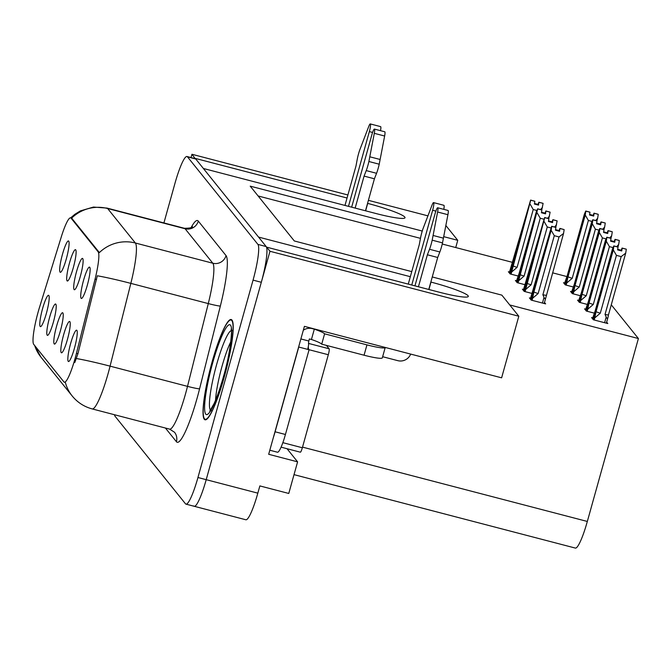 <?xml version="1.0" encoding="UTF-8"?>
<svg xmlns="http://www.w3.org/2000/svg" width="672" height="672" viewBox="0 0 672 672"><rect width="100%" height="100%" fill="white"/><g stroke="black" fill="none" stroke-linecap="round" stroke-linejoin="round"><path stroke-width="1.01" d="M60.413 330.775A16.195 2.453 -75.4 0 0 62.807 312.866A16.195 2.453 -75.4 0 0 56.616 326.046A16.195 2.453 -75.4 0 0 54.659 344.072A16.195 2.453 -75.4 0 0 60.413 330.775M73.298 267.708A16.195 2.453 -75.4 0 0 75.684 249.799A16.195 2.453 -75.4 0 0 69.493 262.987A16.195 2.453 -75.4 0 0 67.544 281.005A16.195 2.453 -75.4 0 0 73.298 267.708M53.399 322.048A16.195 2.453 -75.4 0 0 55.793 304.147A16.195 2.453 -75.4 0 0 49.602 317.327A16.195 2.453 -75.4 0 0 47.645 335.345A16.195 2.453 -75.4 0 0 53.399 322.048M46.385 313.328A16.195 2.453 -75.4 0 0 48.77 295.42A16.195 2.453 -75.4 0 0 42.588 308.608A16.195 2.453 -75.4 0 0 40.631 326.626A16.195 2.453 -75.4 0 0 46.385 313.328M67.427 339.494A16.195 2.453 -75.4 0 0 69.821 321.586A16.195 2.453 -75.4 0 0 63.63 334.774A16.195 2.453 -75.4 0 0 61.673 352.792A16.195 2.453 -75.4 0 0 67.427 339.494M74.441 348.214A16.195 2.453 -75.4 0 0 76.835 330.305A16.195 2.453 -75.4 0 0 70.644 343.493A16.195 2.453 -75.4 0 0 68.687 361.511A16.195 2.453 -75.4 0 0 74.441 348.214M87.326 285.155A16.195 2.453 -75.4 0 0 89.72 267.246A16.195 2.453 -75.4 0 0 83.53 280.426A16.195 2.453 -75.4 0 0 81.572 298.452A16.195 2.453 -75.4 0 0 87.326 285.155M80.312 276.427A16.195 2.453 -75.4 0 0 82.698 258.527A16.195 2.453 -75.4 0 0 76.516 271.706A16.195 2.453 -75.4 0 0 74.558 289.733A16.195 2.453 -75.4 0 0 80.312 276.427M66.284 258.989A16.195 2.453 -75.4 0 0 68.67 241.08A16.195 2.453 -75.4 0 0 62.479 254.268A16.195 2.453 -75.4 0 0 60.53 272.286A16.195 2.453 -75.4 0 0 66.284 258.989M75.138 358.26A29.148 4.41 -75.4 0 0 76.44 353.354L95.071 279.065A29.148 4.41 -75.4 0 0 98.146 251.824L71.056 218.148A29.148 4.41 -75.4 0 0 70.627 217.846A29.148 4.41 -75.4 0 0 61.253 237.023L39.488 307.423A29.148 4.41 -75.4 0 0 33.709 344.358L63.924 381.914A29.148 4.41 -75.4 0 0 64.352 382.217A29.148 4.41 -75.4 0 0 75.138 358.26M193.746 505.957A32.39 4.897 -75.4 0 0 194.225 506.293A32.39 4.897 -75.4 0 0 206.203 479.674L269.976 251.278L266.658 247.153L439.093 292.16A34.549 3.805 15.6 0 0 468.317 296.411A34.549 3.805 15.6 0 0 430.987 282.089L430.836 282.047M195.191 158.642L191.948 154.274L191.024 157.559M410.34 276.696L258.552 237.082L203.364 168.479L375.808 213.478A34.549 3.805 15.6 0 0 405.023 217.736A34.549 3.805 15.6 0 0 367.702 203.406L367.55 203.364M287.036 448.72L297.595 461.84L268.682 454.289L304.399 326.348L501.623 377.824L518.818 316.226L269.976 251.278M297.595 461.84L288.767 493.458L259.854 485.915L257.83 493.147L206.203 479.674L261.316 282.282A32.39 4.897 -75.4 0 0 266.171 246.557L195.745 158.995A32.39 4.897 -75.4 0 0 195.266 158.668L187.009 156.509A32.39 4.897 -75.4 0 0 175.031 183.12L163.909 222.936M114.484 414.733A32.39 4.897 -75.4 0 0 115.055 416.245L185.489 503.798A32.39 4.897 -75.4 0 0 185.968 504.134L245.851 519.767A32.39 4.897 -75.4 0 0 257.83 493.147M427.921 215.863L368.399 200.332M347.894 194.981L191.948 154.274M445.847 225.515L457.758 240.316L443.713 236.653M347.046 198.013L195.266 158.399M432.256 276.965L501.85 295.134L518.818 316.226M422.243 231.05L250.219 186.152L294.311 240.962L411.751 271.614M509.754 304.954L638.4 338.537L587.328 521.455A32.39 4.897 104.6 0 1 575.35 548.075L294.017 474.642M566.874 276.562L552.56 272.824M512.728 262.424L442.243 244.028M638.4 338.537L611.276 304.819M420.462 238.35L258.115 195.972M457.758 240.316L455.742 247.556M571.654 291.698L570.528 291.404L572.3 293.614L580.247 295.688M578.676 300.418L577.542 300.124L579.314 302.333L587.261 304.408M585.69 309.145L584.556 308.851L586.328 311.052L594.283 313.127M592.704 317.864L591.578 317.57L593.351 319.771L607.799 323.543L606.673 322.14M564.64 282.979L563.514 282.685L565.286 284.886L573.233 286.961M516.516 280.753L515.39 280.459L517.163 282.66L525.109 284.735M523.53 289.472L522.404 289.178L524.177 291.388L532.123 293.462M530.544 298.192L529.418 297.898L531.191 300.107L545.647 303.878L544.513 302.467M509.502 272.034L508.368 271.74L510.149 273.941L518.095 276.016M224.204 377.219A51.82 7.837 -75.4 0 0 231.218 319.519A51.82 7.837 -75.4 0 0 212.05 362.107A51.82 7.837 -75.4 0 0 205.044 419.798A51.82 7.837 -75.4 0 0 224.204 377.219M34.7 345.584A37.783 37.12 141.2 0 0 40.967 357.16L72.19 395.976A37.783 37.12 -38.8 0 1 65.352 382.452L64.94 382.183M71.543 218.089L71.627 218.114A37.783 37.12 -38.8 0 1 107.646 208.522L135.383 243.012A43.184 6.535 104.6 0 1 130.838 283.374A37.783 2.344 -165.9 0 0 97.297 275.78L77.935 353.741L74.777 362.569M194.225 506.293A32.39 4.897 -75.4 0 0 206.203 479.674L197.946 477.515L253.058 280.123A32.39 4.897 -75.4 0 0 257.914 244.398L187.48 156.845A32.39 4.897 -75.4 0 0 187.009 156.509M71.627 218.114L99.372 252.605A37.783 37.12 141.2 0 1 135.383 243.012L212.831 263.231L185.086 228.74A43.184 6.535 -75.4 0 0 184.447 228.295C189.916 228.22 192.578 227.648 192.436 226.59M185.968 504.134A32.39 4.897 -75.4 0 0 197.946 477.515M511.081 274.184L530.712 200.214L534.845 201.289L534.416 204.053L538.541 205.128L538.868 202.238L537.776 204.935M509.779 273.487L530.611 200.08L509.267 272.857M538.868 202.238L543.001 203.314L538.978 202.364M541.775 209.908L543.102 203.448M530.712 200.214L510.443 274.025M511.703 271.967L517.087 267.364L533.232 209.53L536.886 210.487M534.5 203.482L537.936 204.38M534.752 201.239L530.611 200.08M533.232 209.53L530.107 204.086M542.497 207.32L540.548 209.563M512.862 265.86A7.342 0.806 15.6 0 0 517.087 267.364M530.687 200.18L534.845 201.289M534.769 201.197L530.636 200.113M566.227 285.13L568 276.805L585.253 215.032L585.833 211.126L565.589 284.953M585.833 211.126L589.957 212.201L589.554 214.998L593.687 216.082L594.115 213.318L598.139 214.267L594.014 213.184L592.922 215.88M585.858 211.159L589.982 212.234M585.749 211.033L589.907 212.142L585.749 211.033L584.438 214.024L567.193 275.806L564.413 283.802M565.328 284.558L585.782 211.058M566.84 282.912L572.233 278.309L588.378 220.475L585.253 215.032M568 276.805A7.342 0.806 15.6 0 0 572.233 278.309M572.342 293.278L592.796 219.786L596.921 220.861L597.643 218.266L595.694 220.517M588.378 220.475L592.032 221.432M597.643 218.266L598.248 214.393M589.646 214.427L593.074 215.326M518.095 282.904L537.726 208.933L541.859 210.008L541.43 212.772L545.555 213.856L545.882 210.958L544.79 213.654M516.793 282.206L537.65 208.832L536.315 211.798L519.061 273.58L516.289 281.576M545.882 210.958L550.124 212.167L545.992 211.092M523.807 290.926L544.639 217.526L548.772 218.602L550.124 212.167M537.726 208.933L517.465 282.727M518.717 280.686L524.101 276.083L540.254 218.249L543.908 219.206M541.514 212.201L544.95 213.1M541.758 209.882L537.625 208.807L541.758 209.882M540.254 218.249L537.121 212.806M549.511 216.04L547.562 218.291M519.876 274.588A7.342 0.806 15.6 0 0 524.101 276.083M537.701 208.9L541.859 210.008M525.109 291.631L544.748 217.652L548.873 218.728L548.444 221.5L552.569 222.575L552.905 219.677L551.813 222.373M544.639 217.526L523.303 290.296M552.905 219.677L557.138 220.886L553.006 219.811M530.821 299.645L551.653 226.246L555.811 227.354L557.138 220.886M544.748 217.652L524.479 291.463M525.731 289.414L531.115 284.802L547.268 226.976L550.922 227.926M548.528 220.92L551.964 221.819M547.268 226.976L544.135 221.533M556.525 224.767L554.576 227.01M526.89 283.307A7.342 0.806 15.6 0 0 531.115 284.802M544.715 217.619L548.873 218.728M548.772 218.602L544.664 217.56M532.132 300.35L533.904 292.026L551.158 230.252L551.762 226.372L555.887 227.455L555.458 230.219L559.591 231.294L559.919 228.404L558.827 231.092M551.653 226.246L530.317 299.015M532.745 298.133L538.138 293.53L554.282 235.696L559.028 236.93L542.875 294.764L544.043 297.343C544.816 299.258 545.454 299.233 545.941 297.268L563.548 233.486L564.152 229.606L560.02 228.53M544.228 303.509L545.941 297.268M559.919 228.404L564.152 229.606M551.762 226.372L531.493 300.166M555.551 229.648L558.978 230.538M542.875 294.764A7.342 0.806 15.6 0 0 546.294 295.26M554.282 235.696L551.158 230.252M563.548 233.486L559.028 236.93M533.904 292.026A7.342 0.806 15.6 0 0 538.138 293.53M551.737 226.338L555.887 227.455M555.803 227.405L551.687 226.279M573.241 293.857L575.014 285.533L592.267 223.759L592.847 219.845L572.603 293.689M592.847 219.845L597.005 220.954L596.568 223.726L600.701 224.801L601.129 222.037L605.161 222.986L601.028 221.903L599.936 224.599M592.872 219.878L597.005 220.954M596.896 220.828L592.771 219.752L591.452 222.751L574.207 284.525L571.427 292.522M573.854 291.64L579.247 287.028L595.392 229.202L592.267 223.759M575.014 285.533A7.342 0.806 15.6 0 0 579.247 287.028M603.935 229.572L604.657 226.993L602.708 229.236M595.392 229.202L599.046 230.152M604.657 226.993L605.262 223.112M596.66 223.146L600.088 224.045M580.255 302.576L582.036 294.252L599.281 232.478L599.861 228.564L579.617 302.408M599.861 228.564L603.994 229.648L603.582 232.445L607.715 233.52L608.143 230.756L612.175 231.706L608.042 230.63L606.95 233.318M599.886 228.598L604.019 229.681M599.785 228.472L603.943 229.58L599.785 228.472L598.466 231.47L581.221 293.244L578.441 301.241M579.356 301.997L599.81 228.505M580.877 300.359L586.261 295.756L602.406 237.922L599.281 232.478M582.036 294.252A7.342 0.806 15.6 0 0 586.261 295.756M610.949 238.3L611.671 235.712L609.722 237.955M602.406 237.922L606.06 238.871M611.671 235.712L612.276 231.832M603.674 231.874L607.11 232.764M587.269 311.296L589.05 302.971L606.295 241.198L606.875 237.292L586.631 311.128M606.875 237.292L611.008 238.367L610.596 241.164L614.729 242.239L615.166 239.476L619.189 240.425L615.056 239.35L613.964 242.046M606.9 237.325L611.033 238.4M606.799 237.191L610.957 238.3L606.799 237.191L605.489 240.19L588.235 301.963L585.455 309.968M586.37 310.724L606.824 237.224M587.891 309.078L593.275 304.475L609.42 246.641L606.295 241.198M589.05 302.971A7.342 0.806 15.6 0 0 593.275 304.475M593.384 319.444L613.838 245.944L617.971 247.027L618.685 244.432L616.736 246.674M609.42 246.641L613.074 247.598M618.685 244.432L619.29 240.559M610.688 240.593L614.124 241.483M594.283 320.015L596.064 311.69L613.309 249.917L613.889 246.011L593.645 319.855M613.889 246.011L618.022 247.086L617.618 249.883L621.743 250.967L622.18 248.195L626.203 249.144L622.07 248.069L620.978 250.765M613.914 246.044L618.047 247.12M617.946 246.994L613.813 245.91L612.503 248.909L595.249 310.682L592.469 318.688M594.905 317.797L600.289 313.194L616.434 255.36L613.309 249.917M596.064 311.69A7.342 0.806 15.6 0 0 600.289 313.194M608.101 316.932L608.454 314.924A7.342 0.806 -164.4 0 1 605.035 314.437L606.203 317.016C606.976 318.923 607.606 318.898 608.101 316.932L606.379 323.173M608.454 314.924L625.699 253.151L621.18 256.603L605.035 314.437M616.434 255.36L621.18 256.603M625.699 253.151L626.304 249.278M617.702 249.312L621.138 250.211M429.517 249.278L439.841 251.975L437.699 257.477L427.375 254.78L429.517 249.278A10.794 1.63 -75.4 0 0 432.18 240.181L437.598 212.008A6.896 1.042 104.6 0 0 437.716 207.766A6.896 1.042 104.6 0 0 435.162 213.427L414.943 285.86M269.816 450.232L277.444 452.222A21.588 3.268 -75.4 0 0 285.432 434.482L309.086 349.734L298.763 347.038L275.1 431.785A21.588 3.268 104.6 0 1 273.386 437.447M300.888 338.948L308.792 341.015A21.588 3.268 -75.4 0 0 308.507 343.451M308.33 346.483A21.588 3.268 -75.4 0 0 309.086 349.734M303.316 330.246A10.794 10.601 -38.8 0 1 312.262 328.616L314.32 329.154L311.438 339.486L309.372 338.948L308.792 341.015M314.32 329.154A21.588 2.377 -164.4 0 1 324.61 333.824L321.72 344.165A21.588 2.377 15.6 0 0 311.438 339.486M321.72 344.165L364.056 355.211A21.588 2.377 15.6 0 0 382.326 357.874L385.207 347.533A21.588 2.377 15.6 0 0 385.216 347.441M324.61 333.824L366.946 344.879A21.588 2.377 15.6 0 0 385.207 347.533M382.645 356.706L397.807 360.662A10.794 10.601 -38.8 0 0 410.668 354.085M411.76 285.029L432.634 210.277A6.896 1.042 104.6 0 0 433.566 202.608A6.896 1.042 104.6 0 0 432.046 205.103L422.99 228.766A10.794 1.63 -75.4 0 0 420.512 238.081L419.269 244.709L408.265 284.113M443.806 209.353A6.896 1.042 -75.4 0 0 443.89 205.304L433.566 202.608M437.699 257.477L428.77 289.464M418.438 286.768L427.375 254.78M439.841 251.975A10.794 1.63 -75.4 0 0 442.504 242.878L447.922 214.704A6.896 1.042 -75.4 0 0 448.039 210.462L437.716 207.766M442.504 242.878L432.18 240.181M443.428 238.165L433.096 235.469M366.223 170.596L376.555 173.292L374.413 178.794L364.081 176.106L366.223 170.596A10.794 1.63 -75.4 0 0 368.886 161.507L374.304 133.325A6.896 1.042 104.6 0 0 374.43 129.083A6.896 1.042 104.6 0 0 371.876 134.753L351.658 207.178M348.474 206.346L369.348 131.603A6.896 1.042 104.6 0 0 370.28 123.925A6.896 1.042 104.6 0 0 368.76 126.428L359.705 150.083A10.794 1.63 -75.4 0 0 357.218 159.407L355.984 166.026L344.98 205.439M380.52 130.679A6.896 1.042 -75.4 0 0 380.604 126.622L370.28 123.925M374.413 178.794L365.476 210.79M355.152 208.093L364.081 176.106M376.555 173.292A10.794 1.63 -75.4 0 0 379.218 164.203L384.636 136.021A6.896 1.042 -75.4 0 0 384.754 131.779L374.43 129.083M379.218 164.203L368.886 161.507M380.134 159.482L369.81 156.794M215.544 400.235A37.363 5.653 104.6 0 1 222.012 366.366A37.363 5.653 104.6 0 1 230.815 341.72M224.146 377.135A51.282 7.753 104.6 0 1 205.178 419.278A51.282 7.753 104.6 0 1 212.117 362.183A51.282 7.753 104.6 0 1 231.084 320.04A51.282 7.753 104.6 0 1 224.146 377.135M300.266 452.13A5.401 0.815 -75.4 0 0 300.342 452.189A5.401 0.815 -75.4 0 0 302.341 447.754L328.314 354.74A5.401 0.815 -75.4 0 0 329.12 348.785L326.374 345.374M307.658 349.348A5.401 0.815 -75.4 0 0 308.473 343.4L329.12 348.785M76.44 353.354L77.935 353.741M428.921 289.506L430.987 282.089M587.328 521.455L302.518 447.124M71.056 218.148L72.072 218.408M95.071 279.065L96.566 279.46M98.146 251.824L99.162 252.084M365.627 210.823L367.702 203.406M220.349 306.037A10.794 0.672 14.1 0 1 208.278 303.584L130.838 283.374L110.074 366.148A43.184 6.535 104.6 0 1 108.142 373.422A43.184 6.535 104.6 0 1 92.173 408.912L169.613 429.122A43.184 6.535 -75.4 0 0 185.581 393.641A43.184 6.535 -75.4 0 0 187.513 386.366L208.278 303.584A43.184 6.535 -75.4 0 0 212.831 263.231A10.794 10.601 141.2 0 0 226.036 255.587A53.978 8.165 104.6 0 1 220.349 306.037L199.584 388.811A53.978 8.165 104.6 0 1 176.417 441.714L165.413 428.03M76.39 358.529A37.783 2.344 -165.9 0 1 110.074 366.148L187.513 386.366A10.794 0.672 14.1 0 0 199.584 388.811M70.678 217.862L74.794 214.343L80.413 210.882L93.45 207.06L107.008 208.085A43.184 6.535 104.6 0 1 107.646 208.522L185.086 228.74A10.794 10.601 141.2 0 0 198.299 221.096L226.036 255.587M191.176 227.514A53.978 8.165 104.6 0 1 198.299 221.096M253.058 280.123L261.316 282.282M257.914 244.398L266.171 246.557M187.48 156.845L195.745 158.995M176.417 441.714A10.794 10.601 141.2 0 0 174.502 432.247L169.613 429.122M544.202 303.5L545.698 298.15M544.043 297.343L542.455 303.047M606.203 317.016L604.607 322.711M606.354 323.165L607.849 317.814M285.432 434.482L275.1 431.785M366.946 344.879L364.056 355.211M432.634 210.277L435.884 211.126M437.598 212.008L447.922 214.704M369.348 131.603L372.59 132.451M374.304 133.325L384.636 136.021M210.529 410.248A41.362 6.258 104.6 0 1 216.636 364.501A41.362 6.258 104.6 0 1 231.336 330.54M223.574 376.429A46.418 7.022 104.6 0 1 205.724 414.103A46.418 7.022 104.6 0 1 212.688 362.888A46.418 7.022 104.6 0 1 230.538 325.223A46.418 7.022 104.6 0 1 223.574 376.429M328.314 354.74L309.053 349.717M302.341 447.754L282.845 442.663M70.627 217.846L71.635 218.114M64.352 382.217L65.268 382.452M34.516 345.358L40.967 357.16M72.19 395.976C77.465 402.427 84.126 406.736 92.173 408.912M107.008 208.085L184.447 228.295M211.403 410.584L209.773 411.172L214.133 403.519C217.274 396.497 220.408 387.433 223.541 376.328C231.613 349.331 232.151 325.466 231.126 329.356L232.26 330.666M205.178 419.278L206.27 419.563M231.084 320.04L232.176 320.326M300.342 452.189L281.072 447.157"/></g></svg>
